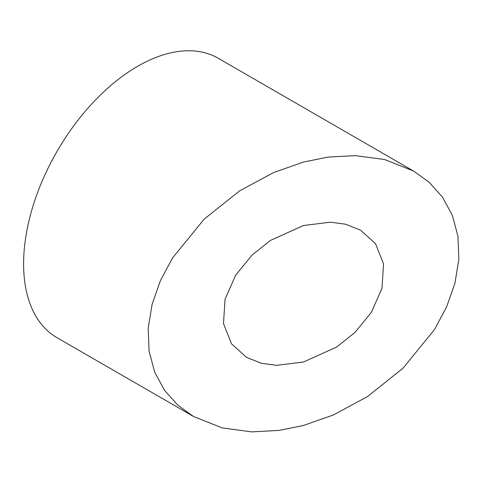 <?xml version="1.0" encoding="UTF-8"?>
<svg xmlns="http://www.w3.org/2000/svg" width="483" height="483" viewBox="0 0 483 483"><rect width="100%" height="100%" fill="white"/><g stroke="black" fill="none" stroke-linecap="round" stroke-linejoin="round"><path stroke-width="0.72" d="M303.517 225.507L330.39 222.174L345.574 224.209L360.523 230.149L375.526 243.686L383.544 263.959L381.987 288.266L371.397 312.296L354.993 332.413L336.615 347.072L303.517 361.996L276.65 365.329L261.466 363.301L246.517 357.354L231.508 343.818L223.496 323.544L225.054 299.243L235.644 275.207L252.041 255.09L270.426 240.431L303.517 225.507M303.517 425.457L279.089 430.395L251.661 431.88L222.361 427.962L193.514 416.497L177.81 405.183L164.558 390.367L154.711 372.224L149.09 351.25L148.19 328.271L152.091 304.344L160.441 280.569L172.534 257.964L204.182 219.143L239.653 190.857L273.632 172.552L303.517 162.053L327.951 157.108L355.373 155.623L384.673 159.541L413.52 171.012L429.23 182.32L442.482 197.136L452.33 215.285L457.95 236.259L458.85 259.232L454.95 283.165L446.6 306.934L434.507 329.539L402.858 368.36L367.388 396.652L333.409 414.957L303.517 425.457M413.52 171.012L218.304 58.304A161.298 93.128 120 0 0 137.655 66.292A161.298 93.128 120 0 0 32.283 208.433A161.298 93.128 120 0 0 57.006 337.683L193.514 416.497"/></g></svg>
